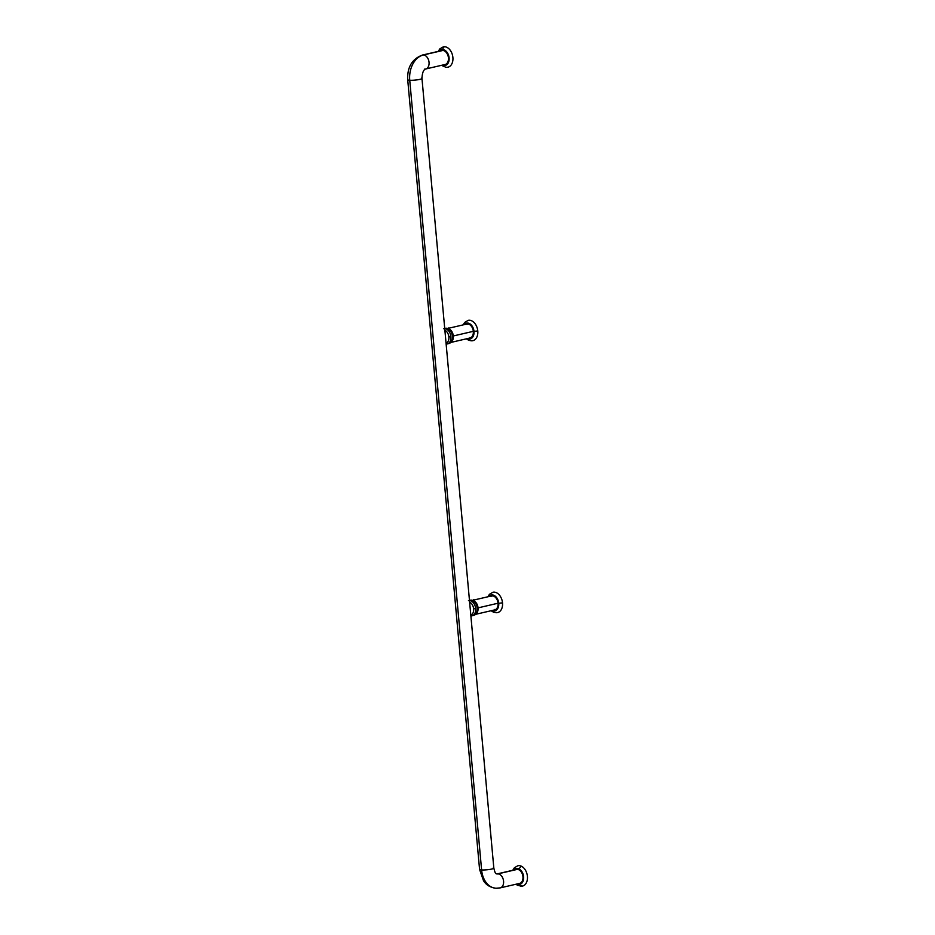 <?xml version="1.0" encoding="UTF-8"?>
<svg xmlns="http://www.w3.org/2000/svg" width="935" height="935" viewBox="0 0 935 935"><rect width="100%" height="100%" fill="white"/><g stroke="black" fill="none" stroke-linecap="round" stroke-linejoin="round"><path stroke-width="1.4" d="M522.864 879.134A7.188 4.897 -103.1 0 0 521.321 872.039A7.188 4.897 -103.1 0 0 516.33 869.433A7.188 4.897 -103.1 0 0 515.91 869.55A7.188 4.897 76.9 0 1 521.146 871.794A7.188 4.897 76.9 0 1 522.864 879.134A7.188 4.897 76.9 0 1 519.147 883.505A7.188 4.897 -103.1 0 0 519.568 883.435A7.188 4.897 -103.1 0 0 522.864 879.134M514.39 869.901A7.725 5.271 76.9 0 1 520.725 870.649A7.725 5.271 76.9 0 1 523.238 879.344L523.53 879.473A8.099 5.528 -103.1 0 0 519.229 869.036A8.099 5.528 -103.1 0 0 513.841 870.029A8.099 5.528 76.9 0 1 519.229 869.036A8.099 5.528 76.9 0 1 523.53 879.473A8.099 5.528 76.9 0 1 517.078 883.972A8.099 5.528 -103.1 0 0 523.53 879.473L523.238 879.344A7.725 5.271 -103.1 0 0 520.725 870.649A7.725 5.271 -103.1 0 0 514.39 869.901M521.765 866.418A3.167 1.975 118.8 0 0 519.229 869.036A3.167 1.975 -61.2 0 1 521.765 866.418A10.425 7.106 76.9 0 1 527.293 879.847A10.425 7.106 -103.1 0 0 521.765 866.418A10.425 7.106 -103.1 0 0 517.803 865.763L514.379 867.762L512.742 870.286M518.142 885.468A3.167 1.975 -61.2 0 1 517.511 885.305A3.167 1.975 -61.2 0 1 516.763 884.054A3.167 1.975 118.8 0 0 517.511 885.305L522.513 886.076A10.425 7.106 -103.1 0 0 527.293 879.847A10.425 7.106 76.9 0 1 520.117 886.041M517.628 883.856A7.725 5.271 -103.1 0 0 523.238 879.344A7.725 5.271 76.9 0 1 517.628 883.856M448.426 57.841A7.188 4.897 -103.1 0 0 441.799 50.537A7.188 4.897 -103.1 0 0 441.378 50.665A7.188 4.897 76.9 0 1 448.426 57.841A7.188 4.897 76.9 0 1 444.616 64.608A7.188 4.897 -103.1 0 0 445.048 64.538A7.188 4.897 -103.1 0 0 448.426 57.841M439.871 51.016A7.725 5.271 76.9 0 1 445.352 50.981A7.725 5.271 76.9 0 1 448.8 57.865L449.092 57.865A8.099 5.528 -103.1 0 0 442.734 49.543A8.099 5.528 -103.1 0 0 439.321 51.144A8.099 5.528 76.9 0 1 442.734 49.543A8.099 5.528 76.9 0 1 449.092 57.865A8.099 5.528 76.9 0 1 444.183 65.508A3.167 2.267 93.5 0 0 446.089 67.343A3.167 2.267 93.5 0 0 446.568 67.297A10.425 7.106 -103.1 0 0 447.982 67.18A10.425 7.106 -103.1 0 0 452.891 57.467A10.425 7.106 -103.1 0 0 444.698 46.75A3.167 2.267 93.5 0 0 442.734 49.543A3.167 2.267 -86.5 0 1 444.698 46.75A10.425 7.106 76.9 0 1 452.891 57.467A10.425 7.106 76.9 0 1 446.568 67.297A3.167 2.267 -86.5 0 1 446.089 67.343A3.167 2.267 -86.5 0 1 444.183 65.508A8.099 5.528 -103.1 0 0 449.092 57.865L448.8 57.865A7.725 5.271 -103.1 0 0 445.352 50.981A7.725 5.271 -103.1 0 0 439.871 51.016M443.096 64.959A7.725 5.271 -103.1 0 0 448.8 57.865A7.725 5.271 76.9 0 1 443.096 64.959M442.547 65.088A8.099 5.528 -103.1 0 0 444.183 65.508A8.099 5.528 76.9 0 1 442.547 65.088M444.698 46.75A10.425 7.106 -103.1 0 0 443.272 46.867L439.859 48.854L438.223 51.39M478.054 607.867L498.051 603.227L478.054 607.867M474.138 600.34L472.958 600.258L474.138 600.34M491.728 596.32A7.153 4.885 76.9 0 1 492.418 595.852A7.188 4.897 76.9 0 1 498.016 602.841A7.188 4.897 76.9 0 1 494.253 609.994A7.188 4.897 -103.1 0 0 494.685 609.924A7.188 4.897 -103.1 0 0 497.969 602.526A7.188 4.897 -103.1 0 0 492.418 595.852A7.188 4.897 -103.1 0 0 491.436 595.922A7.188 4.897 -103.1 0 0 491.12 596.027A7.188 4.897 76.9 0 1 491.483 595.922A7.188 4.897 -103.1 0 0 491.015 596.051A7.188 4.897 76.9 0 1 492.418 595.852M495.597 609.562A7.153 4.885 76.9 0 1 494.779 609.445M492.359 595.314A1.414 1.005 -86.5 0 1 492.371 594.941A8.099 5.528 -103.1 0 0 488.958 596.53A8.099 5.528 76.9 0 1 492.371 594.941A1.414 1.005 93.5 0 0 492.359 595.314A7.725 5.271 -103.1 0 0 489.508 596.401A7.725 5.271 76.9 0 1 492.359 595.314A7.725 5.271 76.9 0 1 498.437 603.25A7.725 5.271 76.9 0 1 493.75 610.543A7.725 5.271 76.9 0 1 492.733 610.345A7.725 5.271 -103.1 0 0 493.75 610.543A7.725 5.271 -103.1 0 0 498.437 603.25A7.725 5.271 -103.1 0 0 492.359 595.314M493.82 610.906A1.414 1.005 -86.5 0 1 493.75 610.543A1.414 1.005 93.5 0 0 493.82 610.906A8.099 5.528 76.9 0 1 492.184 610.473A8.099 5.528 -103.1 0 0 493.82 610.906A8.099 5.528 -103.1 0 0 498.729 603.262A8.099 5.528 76.9 0 1 493.82 610.906M491.085 610.73L493.657 612.285L497.619 612.577A10.425 7.106 -103.1 0 0 502.516 602.853L498.729 603.262A8.099 5.528 -103.1 0 0 492.371 594.941A8.099 5.528 76.9 0 1 498.729 603.262L502.516 602.853A10.425 7.106 76.9 0 1 495.223 612.542M494.334 592.147A10.425 7.106 76.9 0 1 502.516 602.853A10.425 7.106 -103.1 0 0 494.334 592.147A10.425 7.106 -103.1 0 0 492.909 592.264L489.472 594.274L487.86 596.787M474.489 601.217A7.176 4.885 76.9 0 1 477.13 612.635A7.176 4.885 -103.1 0 0 477.621 611.595A7.176 4.885 -103.1 0 0 475.389 601.93A7.176 4.885 -103.1 0 0 474.489 601.217M470.936 615.137A10.028 7.27 -113.9 0 1 470.796 615.031A10.028 7.27 66.1 0 0 470.936 615.137A6.954 4.745 -103.1 0 0 473.613 608.849A6.954 4.745 -103.1 0 0 469.615 602.093A6.954 4.745 76.9 0 1 473.613 608.849L475.658 608.545A7.819 5.329 -103.1 0 0 469.522 600.515A7.819 5.329 -103.1 0 0 469.475 600.515A7.819 5.329 76.9 0 1 469.522 600.515L471.065 600.153A7.819 5.329 -103.1 0 0 470.001 600.247A7.819 5.329 76.9 0 1 471.065 600.153A2.817 2.022 -86.5 0 1 471.497 600.118A2.817 2.022 -86.5 0 1 472.035 600.258A7.492 5.107 76.9 0 1 473.671 600.714A7.492 5.107 76.9 0 1 477.68 606.488A7.492 5.107 76.9 0 1 476.628 613.442A7.492 5.107 -103.1 0 0 477.68 606.488A7.492 5.107 -103.1 0 0 473.671 600.714L475.389 601.93M469.919 605.366L470.574 612.519L469.919 605.366M470.457 611.28L470.036 606.686L470.457 611.28M472.035 600.258A2.817 2.022 93.5 0 0 471.497 600.118A2.817 2.022 93.5 0 0 471.065 600.153A7.819 5.329 76.9 0 1 477.119 607.423A7.819 5.329 76.9 0 1 473.531 615.475A7.819 5.329 -103.1 0 0 477.119 607.423A7.819 5.329 -103.1 0 0 471.065 600.153L469.522 600.515A7.819 5.329 76.9 0 1 475.658 608.545A7.819 5.329 76.9 0 1 471.988 615.838A7.819 5.329 76.9 0 1 470.924 615.931A7.819 5.329 -103.1 0 0 471.988 615.838A7.819 5.329 -103.1 0 0 475.658 608.545L473.613 608.849M472.736 600.434L474.349 600.06L473.496 599.803L474.349 600.06L473.028 600.445M472.432 600.328L474.349 600.06M453.311 335.969L473.309 331.329L453.311 335.969M449.384 328.442L448.216 328.372L449.384 328.442M466.986 324.433A7.153 4.885 76.9 0 1 467.675 323.954A7.188 4.897 76.9 0 1 473.274 330.943A7.188 4.897 76.9 0 1 469.51 338.108A7.188 4.897 -103.1 0 0 469.931 338.038A7.188 4.897 -103.1 0 0 473.227 330.628A7.188 4.897 -103.1 0 0 467.664 323.954A7.188 4.897 -103.1 0 0 466.694 324.036A7.188 4.897 -103.1 0 0 466.273 324.164A7.188 4.897 76.9 0 1 467.664 323.954M470.854 337.675A7.153 4.885 76.9 0 1 470.036 337.547M467.617 323.417A1.414 1.005 -86.5 0 1 467.617 323.042A8.099 5.528 -103.1 0 0 464.216 324.644A8.099 5.528 76.9 0 1 467.617 323.042A1.414 1.005 93.5 0 0 467.617 323.417A7.725 5.271 -103.1 0 0 464.765 324.515A7.725 5.271 76.9 0 1 467.617 323.417A7.725 5.271 76.9 0 1 473.694 331.364A7.725 5.271 76.9 0 1 469.008 338.657A7.725 5.271 76.9 0 1 467.991 338.458A7.725 5.271 -103.1 0 0 469.008 338.657A7.725 5.271 -103.1 0 0 473.694 331.364A7.725 5.271 -103.1 0 0 467.617 323.417M469.078 339.008A1.414 1.005 -86.5 0 1 469.008 338.657A1.414 1.005 93.5 0 0 469.078 339.008A8.099 5.528 76.9 0 1 467.442 338.587A8.099 5.528 -103.1 0 0 469.078 339.008A8.099 5.528 -103.1 0 0 473.987 331.376A8.099 5.528 76.9 0 1 469.078 339.008M466.343 338.844L468.914 340.398L472.876 340.679A10.425 7.106 -103.1 0 0 477.773 330.967L473.987 331.376A8.099 5.528 -103.1 0 0 467.617 323.042A8.099 5.528 76.9 0 1 473.987 331.376L477.773 330.967A10.425 7.106 76.9 0 1 470.48 340.644M469.592 320.249A10.425 7.106 76.9 0 1 477.773 330.967A10.425 7.106 -103.1 0 0 469.592 320.249A10.425 7.106 -103.1 0 0 468.166 320.366L464.73 322.376L463.117 324.901M449.735 329.33A7.176 4.885 76.9 0 1 452.388 340.749A7.176 4.885 -103.1 0 0 452.879 339.709A7.176 4.885 -103.1 0 0 450.647 330.043A7.176 4.885 -103.1 0 0 449.735 329.33M446.194 343.25A10.028 7.27 -113.9 0 1 446.053 343.145A10.028 7.27 66.1 0 0 446.194 343.25A6.954 4.745 -103.1 0 0 448.87 336.962A6.954 4.745 -103.1 0 0 444.873 330.207A6.954 4.745 76.9 0 1 448.87 336.962L450.915 336.658A7.819 5.329 -103.1 0 0 444.779 328.629A7.819 5.329 -103.1 0 0 444.733 328.617A7.819 5.329 76.9 0 1 444.779 328.629L446.322 328.267A7.819 5.329 -103.1 0 0 445.259 328.349A7.819 5.329 76.9 0 1 446.322 328.267A2.817 2.022 -86.5 0 1 446.743 328.232A2.817 2.022 -86.5 0 1 447.292 328.372A7.492 5.107 76.9 0 1 448.929 328.828A7.492 5.107 76.9 0 1 452.937 334.601A7.492 5.107 76.9 0 1 451.885 341.544A7.492 5.107 -103.1 0 0 452.937 334.601A7.492 5.107 -103.1 0 0 448.929 328.828L450.647 330.043M445.177 333.468L445.82 340.632L445.177 333.468M445.714 339.393L445.294 334.8L445.714 339.393M447.292 328.372A2.817 2.022 93.5 0 0 446.743 328.232A2.817 2.022 93.5 0 0 446.322 328.267A7.819 5.329 76.9 0 1 452.376 335.536A7.819 5.329 76.9 0 1 448.788 343.589A7.819 5.329 -103.1 0 0 452.376 335.536A7.819 5.329 -103.1 0 0 446.322 328.267L444.779 328.629A7.819 5.329 76.9 0 1 450.915 336.658A7.819 5.329 76.9 0 1 447.246 343.951A7.819 5.329 76.9 0 1 446.182 344.033A7.819 5.329 -103.1 0 0 447.246 343.951A7.819 5.329 -103.1 0 0 450.915 336.658L448.87 336.962M447.994 328.547L449.595 328.173L448.753 327.904L449.595 328.173L448.286 328.547M447.678 328.442L449.595 328.173M423.426 54.966L442.874 50.467L423.426 54.966A21.984 15.755 93.5 0 0 409.74 80.258A7.153 1.04 -5.2 0 0 417.571 79.791A7.153 1.04 -5.2 0 0 421.966 78.423A7.153 1.04 174.8 0 1 417.571 79.791A7.153 1.04 174.8 0 1 409.74 80.258L481.607 869.936A7.153 1.04 174.8 0 1 479.573 869.41A7.153 1.04 -5.2 0 0 481.607 869.936A7.153 1.04 -5.2 0 0 489.437 869.48A7.153 1.04 -5.2 0 0 493.832 868.112A7.153 1.04 174.8 0 1 489.437 869.48A7.153 1.04 174.8 0 1 481.607 869.936A21.984 15.755 93.5 0 0 495.936 888.25A21.984 15.755 -86.5 0 1 481.607 869.936L409.74 80.258A21.984 15.755 -86.5 0 1 423.426 54.966A7.153 4.885 76.9 0 1 428.955 61.616A7.153 4.885 76.9 0 1 425.682 68.991A7.153 4.885 -103.1 0 0 428.955 61.616A7.153 4.885 -103.1 0 0 423.426 54.966A7.153 4.885 -103.1 0 0 422.456 55.048A7.153 4.885 76.9 0 1 423.426 54.966M493.376 867.797A7.153 1.04 174.8 0 1 493.832 868.112C495.784 876.095 496.181 872.659 496.801 873.956A7.667 5.493 93.5 0 0 497.946 873.863A7.667 5.493 -86.5 0 1 496.801 873.956L496.976 873.944A7.153 4.885 76.9 0 1 497.946 873.863L517.394 869.351L497.946 873.863A7.153 4.885 -103.1 0 0 496.976 873.944L516.751 869.363M519.989 883.306L500.213 887.888A7.153 4.885 -103.1 0 0 503.486 880.513A7.153 4.885 -103.1 0 0 497.946 873.863A7.153 4.885 76.9 0 1 503.486 880.513A7.153 4.885 76.9 0 1 500.213 887.888A7.153 4.885 76.9 0 1 499.232 887.969A21.984 15.755 -86.5 0 1 495.936 888.25C487.813 887.081 485.16 883.049 483.547 880.852L479.573 869.41L407.707 79.72A7.153 1.04 -5.2 0 0 409.74 80.258A7.153 1.04 174.8 0 1 407.707 79.72C407.169 67.156 412.078 58.94 422.456 55.048L442.232 50.467M421.51 78.119A7.153 1.04 174.8 0 1 421.966 78.423C422.258 72.801 423.497 69.657 425.682 68.991A7.153 4.885 76.9 0 1 424.712 69.073A7.667 5.493 93.5 0 0 424.619 69.096M517.511 885.305L515.98 884.229M447.982 67.18L446.089 67.343L441.449 65.345M491.868 595.852L474.349 599.919M475.868 614.26L495.094 609.807M473.671 600.714L468.458 600.609M470.878 615.966L473.531 615.475L476.628 613.442L477.621 611.595M467.114 323.966L449.606 328.021M451.126 342.374L470.352 337.909M448.929 328.828L443.716 328.711M446.135 344.08L448.788 343.589L451.885 341.544L452.879 339.709M493.832 868.112L421.966 78.423M425.682 68.991L445.457 64.41M500.213 887.888L495.936 888.25"/></g></svg>
